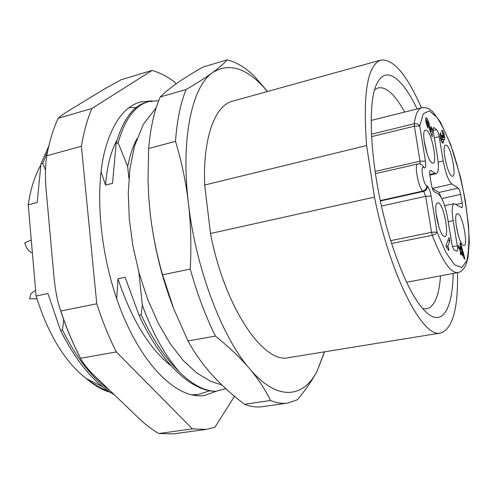 <?xml version="1.0" encoding="UTF-8"?>
<svg xmlns="http://www.w3.org/2000/svg" width="494" height="494" viewBox="0 0 494 494"><rect width="100%" height="100%" fill="white"/><g stroke="black" fill="none" stroke-linecap="round" stroke-linejoin="round"><path stroke-width="0.74" d="M431.978 162.853C427.193 160.47 421.197 133.053 424.846 130.231L426.625 130.237C432.33 133.831 437.974 165.885 432.374 163.063L431.978 162.853M460.988 246.222L463.57 255.676L461.069 250.822L460.988 246.222L460.229 246.37M432.238 137.011L432.262 129.082L431.132 126.748L431.114 131.775L428.946 122.796L427.73 119.659L426.056 117.56L425.587 119.239L426.18 123.401L427.983 128.131L427.995 125.748L426.693 121.456L426.97 120.907L427.656 121.913L430.299 131.707L432.238 137.011M448.466 250.588L448.892 249.464L447.842 245.987L449.96 240.492L449.071 237.528L445.971 245.487L446.681 247.84L447.212 247.679L447.712 248.414L448.466 250.588M464.619 257.707L460.958 244.339L460.167 242.789L460.278 249.279L458.413 245.654L458.438 247.29L460.303 250.909L460.352 253.638L461.149 255.182L461.1 252.453L464.65 259.338L464.619 257.707L463.885 257.849M440.389 132.707L439.981 134.51L440.821 139.617L442.186 142.76L442.877 143.161L443.556 141.506L443.377 139.277L444.186 140.006L444.476 139.709L444.699 137.338L443.945 133.553L442.68 130.607L442.05 130.268L441.599 130.725L443.692 135.838L443.39 137.048L442.309 134.819L441.871 135.665L442.42 137.77L442.186 140.068L441.352 138.709L441.259 135.677L440.389 132.707M429.768 174.549L435.103 173.295L430.706 170.479L429.984 170.646M438.19 162.149L443.229 161.001C445.545 173.104 448.41 180.767 451.812 183.99L458.253 188.115C459.167 188.961 459.97 191.042 460.655 194.364L462.143 203.207C462.508 205.868 462.403 207.369 461.828 207.702L454.165 203.695C451.991 204.862 451.652 210.53 453.152 220.695L457.327 245.808C457.802 249.019 457.691 250.829 456.981 251.248L454.338 250.155C453.307 249.167 452.461 246.883 451.788 243.301L447.564 217.749C445.224 205.325 442.216 197.483 438.542 194.228L434.17 191.678C433.108 190.783 432.201 188.529 431.441 184.91L429.823 175C429.484 172.283 429.638 170.739 430.286 170.387L430.706 170.479M443.229 161.001L439.185 136.677L434.356 137.869M435.103 173.295L436.369 173.598C438.604 172.344 438.993 166.824 437.53 157.049L433.436 132.318C433.022 129.533 433.115 127.958 433.726 127.576L436.665 129.656C437.703 130.941 438.542 133.281 439.185 136.677M446.582 145.211C451.646 148.367 457.049 178.735 452.066 176.167L451.732 175.994C447.441 173.9 441.79 147.644 445.1 145.193L446.582 145.211M438.542 202.855C444.322 205.368 450.028 239.51 444.106 236.416L444.044 236.391C439.203 235.021 433.09 205.942 437.029 203.034L438.542 202.855M458.055 213.723C463.168 215.909 468.645 248.136 463.397 245.351L463.341 245.327C459.019 244.147 453.251 216.384 456.802 213.865L458.055 213.723M432.262 129.082L431.126 129.36M427.995 125.748L427.02 125.989M431.114 131.775L430.367 131.954M448.892 249.464L448.157 249.612M449.96 240.492L447.749 240.93M447.842 245.987L446.218 246.302M460.958 244.339L460.192 244.487M461.1 252.453L460.334 252.601M460.278 249.279L459.537 249.421M463.57 255.676L462.835 255.818M461.069 250.822L460.309 250.971M441.259 135.677L440.055 135.967M443.377 139.277L442.507 139.481M441.259 197.507L439.036 192.444L432.392 188.523M462.143 203.207L456.036 204.43M460.655 194.364L441.834 198.569M436.665 129.656L433.219 130.515M434.047 127.631L433.491 127.767M424.105 140.642L427.187 154.072M444.761 156.894L446.761 165.78M436.023 213.142L439.073 227.543M456.178 225.171L458.278 235.187M371.383 134.257L414.231 123.735L414.361 126.192L419.776 126.118L423.278 113.756L429.261 110.884L436.844 117.232C442.389 125.624 447.811 137.147 453.109 151.8C458.086 167.583 462.186 184.058 465.404 201.231L468.491 225.468C469.343 240.331 468.763 252.101 466.762 260.783L461.859 267.513L454.708 264.938L446.07 252.749L437.023 232.013L431.54 232.328L432.287 235.261L391.612 243.486M440.525 275.843C439.086 295.733 434.461 306.743 426.643 308.867L422.71 308.633M453.159 273.466C452.665 306.626 443.606 325.521 428.662 314.314C416.325 304.668 403.919 280.876 391.439 242.931C371.013 179.983 365.338 101.239 377.817 82.066C386.716 65.634 402.838 79.015 417.14 108.946M374.464 197.112L210.5 233.501C224.56 307.435 263.716 364.393 288.626 357.637L440.66 333.018C423.21 338.859 390.272 276.325 374.464 197.112L366.616 145.545C362.72 93.335 367.48 64.844 380.905 60.058C393.483 58.835 406.988 74.773 421.413 107.877M440.66 333.018C452.597 328.868 458.21 308.75 457.487 272.651M210.5 233.501L204.677 185.028L366.616 145.545M204.677 185.028C202.768 137.56 215.032 105.413 232.489 101.208L380.905 60.058M267.445 91.52C248.112 68.382 229.871 62.04 212.723 72.482C192.172 86.333 180.582 137.863 188.412 203.09C195.618 267.976 221.923 337.062 249.563 368.691C277.319 401.579 303.39 398.257 317.136 371.013L324.428 351.839M190.264 269.039C197.174 293.874 205.572 316.222 215.458 336.093C229.253 347.239 240.621 358.101 249.563 368.691C258.486 379.293 265.463 389.902 270.502 400.517L244.481 404.29C232.143 394.879 221.312 385.017 211.988 374.699C202.688 364.393 194.685 353.136 187.992 340.94L173.74 308.781L162.588 274.8C156.505 253.694 152.337 232.822 150.083 212.192L148.78 197.316L148.033 180.174L148.657 148.503L175.506 141.352C181.631 161.507 185.929 182.088 188.412 203.09C190.857 224.103 191.474 246.086 190.264 269.039L162.588 274.8M148.657 148.503C150.454 127.606 154.326 110.421 160.266 96.954C164.823 92.366 170.64 87.623 177.723 82.714C184.836 77.786 193.302 72.544 203.114 66.98L227.086 59.885C224.091 63.467 219.299 67.666 212.723 72.482C206.122 77.305 197.267 82.973 186.158 89.494L160.266 96.954M173.332 307.706L172.338 305.088C161.149 275.454 153.733 244.493 150.083 212.192L148.873 198.724M187.992 340.94L215.458 336.093M270.502 400.517C276.591 402.993 282.327 403.845 287.712 403.061L297.4 399.763C306.002 389.371 312.579 379.787 317.136 371.013L324.601 351.814M287.712 403.061L262.357 406.679C256.744 407.494 250.785 406.698 244.481 404.29M267.557 91.489L254.595 76.496C245.419 67.511 236.243 61.978 227.086 59.885M186.158 89.494C180.569 102.993 177.019 120.277 175.506 141.352M101.029 171.603L105.568 185.102L112.533 183.33L116.152 143.402L118.146 142.859L127.674 166.589L128.922 178.396M138.87 272.274L142.358 305.255L141.161 314.832L139.067 315.234L125.106 277.245L117.967 278.752L116.701 298.821M127.674 166.589C129.86 155.684 132.911 146.434 136.832 138.833M225.807 388.655L215.798 391.304C204.257 391.044 192.098 384.56 179.31 371.84C164.897 355.421 152.578 333.222 142.358 305.255M45.485 170.059L42.83 163.397L40.965 163.903L37.198 202.528L28.232 204.812L36.099 295.992L47.93 293.504L60.503 330.325L62.448 329.955L63.763 319.834M171.307 366.066C149.416 348.82 131.639 319.711 117.967 278.752M102.696 386.821L86.518 378.768C64.955 362.053 48.153 334.463 36.099 295.992M105.568 185.102C107.056 166.151 110.909 151.09 117.121 139.919M28.232 204.812C30.585 188.961 34.778 175.716 40.798 165.076M86.518 378.768C94.879 385.783 102.752 390.272 110.143 392.236M36.939 298.771L29.455 298.814L36.927 298.734M35.636 290.62L34.561 290.849L30.961 293.751L29.455 298.814M31.264 239.942L24.7 242.894C26.33 248.365 28.893 251.724 32.388 252.965M108.297 391.001C101.103 388.568 93.94 384.474 86.808 378.719M114.275 394.749C94.169 383.183 76.243 361.707 60.503 330.325M40.965 163.903L48.85 145.823M109.612 390.291C91.946 377.78 76.224 357.668 62.448 329.955M42.83 163.397L47.677 151.059M215.798 391.304C191.604 391.495 160.877 363.176 139.067 315.234M116.152 143.402C122.864 119.77 133.016 106.025 146.613 102.165L146.977 102.067M209.771 390.717L198.366 394.453L192.691 395.114M179.31 371.84C165.274 358.366 152.553 339.359 141.161 314.832M118.146 142.859C124.821 119.215 134.942 105.469 148.496 101.622L158.722 100.671M198.366 394.453L191.406 394.842M129.156 107.618L136.196 107.618M374.785 89.71L378.262 87.858C386.252 86.518 395.052 94.589 404.672 112.058M424.315 167.867L421.913 164.73L424.315 167.867C425.742 168.306 426.112 166.046 425.439 161.081L419.776 126.118C418.684 124.118 416.837 123.327 414.231 123.735C415.547 114.065 418.066 108.748 421.796 107.778L371.148 120.431M216.335 391.248L204.59 395.447C179.594 399.627 146.156 370.259 123.494 316.598C100.807 263.061 93.551 193.111 105.074 149.781C112.743 122.463 124.5 106.525 140.345 101.968L152.251 100.825M91.915 108.47C87.308 119.19 83.807 131.787 81.399 146.243L46.751 155.801C49.412 141.494 53.204 129.002 58.113 118.338L91.915 108.47L152.066 70.432C159.661 72.612 167.188 76.471 174.641 82.016L175.981 83.937M234.508 396.293L214.952 427.236L206.461 429.366L192.438 428.891L116.312 351.932C108.89 337.167 102.369 321.119 96.756 303.785L81.399 146.243M192.438 428.891L158.784 433.516L173.388 433.874L206.461 429.366M116.312 351.932L80.547 358.274L81.047 359.274C84.381 365.183 90.235 372.007 98.602 379.756L136.381 415.905C144.032 423.469 151.497 429.342 158.784 433.516M96.756 303.785L60.818 311.01C66.443 328.035 73.013 343.787 80.547 358.274M152.066 70.432L121.135 79.744L102.9 89.877L72.439 108.476C65.091 112.879 60.317 116.164 58.113 118.338M46.751 155.801C45.022 166.953 45.003 180.366 46.689 196.038L53.414 270.78C54.63 285.946 56.668 298.117 59.521 307.293L60.818 311.01M423.685 167.466C420.11 164.755 423.253 184.194 426.662 185.787L427.285 186.152C428.866 187.541 430.151 190.838 431.132 196.05L437.023 232.013C436.486 233.508 434.905 234.588 432.287 235.261C442.099 260.838 450.627 273.281 457.87 272.577L406.568 282.241M426.693 121.456L425.803 121.678M426.97 123.185L426.174 123.383M427.73 119.659L425.618 120.184M428.946 122.796L428.113 123M430.126 127.551L429.366 127.736M430.453 129.101L429.712 129.286M441.352 138.709L440.617 138.888M441.895 139.919L440.981 140.135M442.494 135.449L441.908 135.591M442.803 136.381L442.13 136.548M443.211 137.005L442.303 137.221M442.68 130.607L441.636 130.861M443.945 133.553L443.192 133.732M444.699 137.338L442.439 137.875M444.476 139.709L443.822 139.864M443.556 141.506L441.679 141.951M443.291 142.747L442.371 142.964M457.327 245.808L452.578 246.691M448.219 221.701L453.152 220.695M458.253 188.115L439.036 192.444M432.367 188.449L451.812 183.99M390.717 240.634L431.54 232.328L425.674 196.297L431.132 196.05M427.285 186.152C427.446 188.788 426.266 190.517 423.735 191.351L425.674 196.297L381.51 206.035M421.913 164.73C419.709 163.817 418.356 163.57 417.862 163.983C413.818 164.082 418.671 189.159 423.105 190.993L380.306 200.564M425.439 161.081L419.999 161.229L414.361 126.192L371.494 136.677M375.051 171.461L419.999 161.229L420.11 163.977M426.662 185.787C426.822 188.424 425.637 190.159 423.105 190.993L423.735 191.351L380.399 201.002M426.853 120.888L425.723 121.166M446.99 247.624L446.632 247.692M442.186 140.068L441.043 140.339M443.39 137.048L442.321 137.301M442.655 133.121L442.328 133.201M454.165 203.695L444.649 205.628M436.369 173.598L429.842 175.135M417.862 163.983L375.378 173.66M156.215 107.711L143.371 124.26L134.535 146.008L129.978 168.355L128.267 192.746L129.274 219.077L132.972 246.376L139.228 273.571L147.78 299.543L158.284 323.28L170.362 343.96L183.293 360.552L196.482 372.779L210.543 381.275L221.923 384.987M148.101 101.739L146.613 102.165M421.796 107.778C424.463 107.247 427.162 107.809 429.891 109.452L432.559 111.57L440.358 121.938L450.621 144.409L460.433 176.796C465.669 200.601 468.627 222.411 469.3 242.239L468.028 257.627L465.576 265.76C463.039 270.064 460.47 272.336 457.87 272.577M81.047 359.274C72.674 343.367 65.498 326.04 59.521 307.293"/></g></svg>

